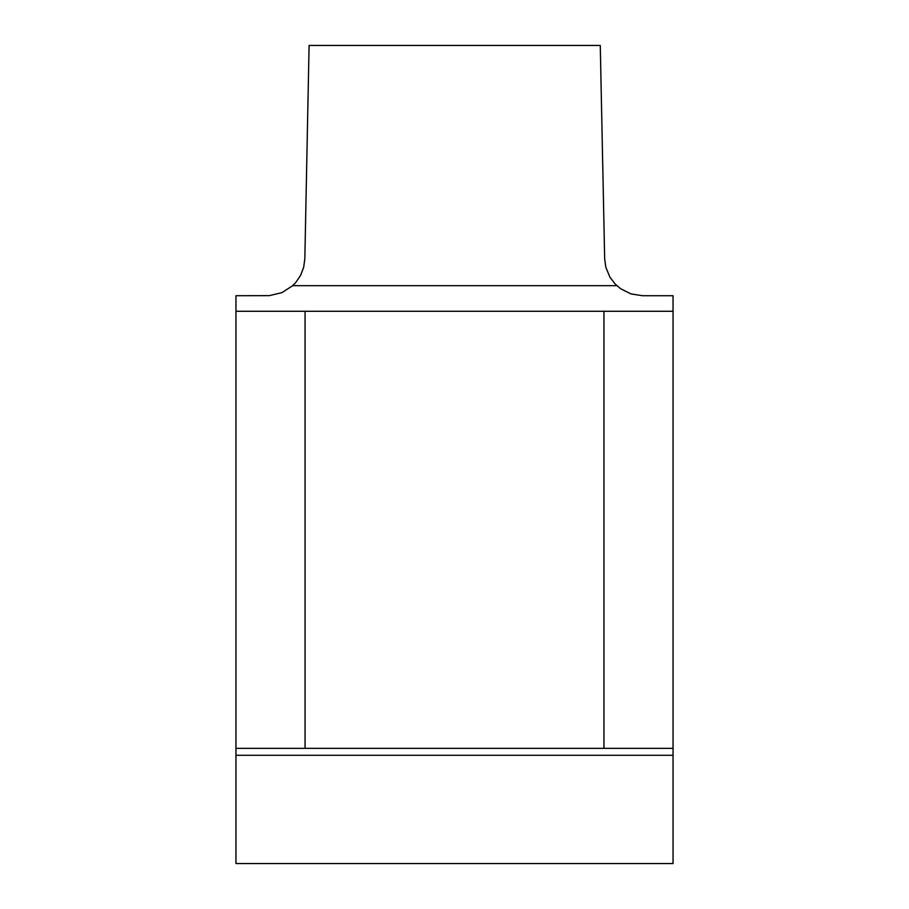 <?xml version="1.0" encoding="UTF-8"?>
<svg xmlns="http://www.w3.org/2000/svg" width="909" height="909" viewBox="0 0 909 909"><rect width="100%" height="100%" fill="white"/><g stroke="black" fill="none" stroke-linecap="round" stroke-linejoin="round"><path stroke-width="1.36" d="M673.046 755.288L673.046 863.55L235.954 863.55L235.954 755.288L673.046 755.288L673.046 295.72L642.538 295.72L630.937 293.891L620.665 288.767L615.257 284.142L609.996 277.279L605.837 267.36L604.667 258.872L600.27 45.45L309.094 45.45L304.833 258.872L303.663 267.36L300.572 275.393L295.72 282.54L292.709 285.665L281.938 292.63L269.28 295.652L235.954 295.72L235.954 311.276L603.94 311.276L603.94 748.368L673.046 748.368M305.06 311.276L305.06 748.368L235.954 748.368L235.954 755.288M235.954 748.368L235.954 311.276M305.06 748.368L603.94 748.368M673.046 311.276L603.94 311.276M292.709 285.665L616.813 285.665"/></g></svg>
